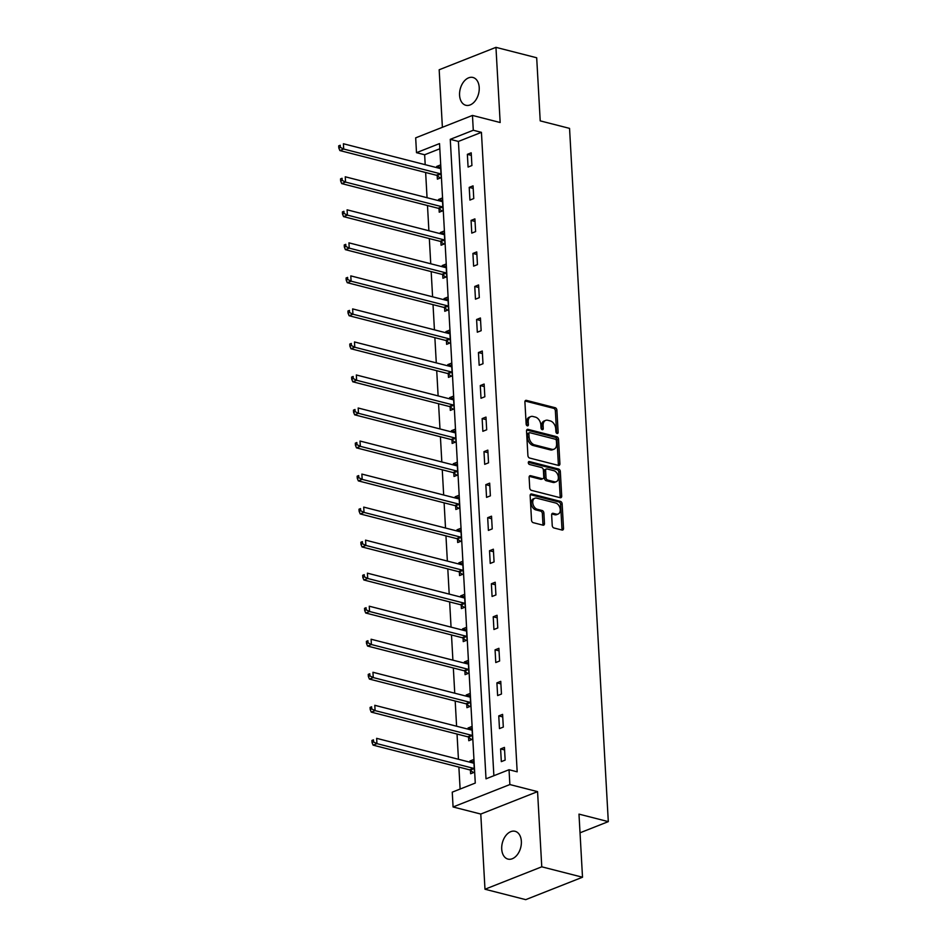 <?xml version="1.0" encoding="UTF-8"?>
<svg xmlns="http://www.w3.org/2000/svg" width="947" height="947" viewBox="0 0 947 947"><rect width="100%" height="100%" fill="white"/><g stroke="black" fill="none" stroke-linecap="round" stroke-linejoin="round"><path stroke-width="1.42" d="M557.096 433.466A1.539 1.042 68.5 0 0 558.138 432.294L556.907 410.217A2.202 1.492 68.5 0 0 555.191 407.731L526.402 400.368A2.202 1.492 68.5 0 0 525.703 400.392A2.202 1.492 68.5 0 0 524.91 402.037L526.153 424.114A1.539 1.042 68.5 0 0 528.39 424.694L528.225 421.829A7.043 4.771 68.5 0 1 530.758 416.585A7.043 4.771 68.5 0 1 532.972 416.491L535.375 417.106A7.043 4.771 68.5 0 1 540.867 425.061L541.021 427.926A1.539 1.042 68.5 0 0 543.258 428.494L543.105 425.641A7.043 4.771 68.5 0 1 545.638 420.397A7.043 4.771 68.5 0 1 547.851 420.29L550.254 420.906A7.043 4.771 68.5 0 1 555.735 428.873L555.901 431.725A1.539 1.042 68.5 0 0 557.096 433.466M556.599 433.193A1.539 1.042 68.5 0 0 556.599 432.909L555.368 410.82A2.202 1.492 68.5 0 0 553.652 408.335L525.076 401.019M526.852 425.582A1.539 1.042 68.5 0 0 526.852 425.298L526.698 422.433L528.225 421.829M541.72 429.382A1.539 1.042 68.5 0 0 541.731 429.098L541.566 426.245L543.105 425.641M521.359 841.315A14.347 9.482 -75.6 0 0 515.097 831.3A14.347 9.482 -75.6 0 0 501.721 849.08A14.347 9.482 -75.6 0 0 507.983 859.095A14.347 9.482 -75.6 0 0 521.359 841.315M479.218 87.503A14.347 9.482 -75.6 0 0 472.955 77.476A14.347 9.482 -75.6 0 0 459.579 95.256A14.347 9.482 -75.6 0 0 465.841 105.283A14.347 9.482 -75.6 0 0 479.218 87.503M552.231 525.49A2.202 1.492 68.5 0 0 553.948 527.976L562.033 530.048A2.202 1.492 68.5 0 0 562.719 530.012A2.202 1.492 68.5 0 0 563.512 528.379L562.139 503.851A2.202 1.492 68.5 0 0 560.423 501.365L531.634 493.991A2.202 1.492 68.5 0 0 530.936 494.026A2.202 1.492 68.5 0 0 530.154 495.66L531.516 520.187A2.202 1.492 68.5 0 0 533.232 522.673L542.998 525.171A2.202 1.492 68.5 0 0 543.685 525.147A2.202 1.492 68.5 0 0 544.478 523.502L543.886 513.014A2.202 1.492 68.5 0 0 542.169 510.516L537.34 509.285A5.883 3.989 68.5 0 1 532.924 503.911A5.883 3.989 68.5 0 1 534.866 498.252A5.883 3.989 68.5 0 1 536.712 498.169L555.664 503.011A5.883 3.989 68.5 0 1 560.079 508.385A5.883 3.989 68.5 0 1 558.138 514.043A5.883 3.989 68.5 0 1 556.291 514.138L553.131 513.321A2.202 1.492 68.5 0 0 552.444 513.357A2.202 1.492 68.5 0 0 551.651 514.99L552.231 525.49M509.036 769.733L509.865 784.554L453.08 806.974L452.252 792.154L475.276 783.062L439.526 143.589L416.502 152.68L415.674 137.848L472.458 115.427L473.287 130.26L450.263 139.339L486.012 778.813L509.036 769.733L517.18 771.817L481.431 132.343L473.287 130.26M472.458 115.427L500.158 122.518L495.956 47.35L536.689 57.767L540.216 120.873L569.549 128.378L608.305 821.629L578.984 814.124L582.512 877.23L541.767 866.813L537.565 791.633L509.865 784.554M558.41 465.403A2.202 1.492 68.5 0 0 559.109 465.368A2.202 1.492 68.5 0 0 559.902 463.734L558.529 439.207A2.202 1.492 68.5 0 0 556.812 436.721L528.024 429.358A2.202 1.492 68.5 0 0 527.325 429.393A2.202 1.492 68.5 0 0 526.532 431.027L527.905 455.554A2.202 1.492 68.5 0 0 529.622 458.04L558.41 465.403M560.328 471.535L561.701 496.05A2.202 1.492 68.5 0 1 560.908 497.696A2.202 1.492 68.5 0 1 560.222 497.72L531.433 490.357A2.202 1.492 68.5 0 1 529.716 487.871L529.124 477.371A2.202 1.492 68.5 0 1 529.918 475.737A2.202 1.492 68.5 0 1 530.616 475.702L542.288 478.697A2.202 1.492 68.5 0 0 542.974 478.661A2.202 1.492 68.5 0 0 543.767 477.028L543.377 470.055A2.202 1.492 68.5 0 0 541.66 467.569L529.503 464.468A1.539 1.042 68.5 0 1 529.349 461.556L558.612 469.037A2.202 1.492 68.5 0 1 560.328 471.535L558.801 472.139L560.174 496.666L561.701 496.05M582.512 877.23L525.727 899.65L484.982 889.233L541.767 866.813M495.956 47.35L439.171 69.77L442.391 127.3M580.026 832.804L608.305 821.629M481.431 132.343L458.407 141.434L493.872 775.711M467.368 154.337L468.078 167.051L471.914 165.536L471.204 152.822L467.368 154.337L471.346 155.355M469.215 187.376L469.925 200.077L473.76 198.562L473.05 185.861L469.215 187.376L473.192 188.394M471.061 220.402L471.772 233.116L475.607 231.601L474.897 218.887L471.061 220.402L475.039 221.42M472.908 253.441L473.618 266.143L477.454 264.627L476.743 251.926L472.908 253.441L476.886 254.459M474.755 286.468L475.465 299.169L479.3 297.666L478.59 284.952L474.755 286.468L478.732 287.486M476.601 319.506L477.312 332.208L481.147 330.692L480.437 317.991L476.601 319.506L480.579 320.524M478.448 352.533L479.158 365.234L482.994 363.731L482.283 351.017L478.448 352.533L482.425 353.551M480.295 385.571L481.005 398.273L484.84 396.757L484.13 384.056L480.295 385.571L484.272 386.589M482.141 418.598L482.852 431.299L486.687 429.784L485.977 417.082L482.141 418.598L486.119 419.616M483.988 451.636L484.698 464.338L488.534 462.823L487.823 450.121L483.988 451.636L487.965 452.654M485.835 484.663L486.545 497.364L490.38 495.849L489.67 483.148L485.835 484.663L489.812 485.681M487.681 517.701L488.392 530.403L492.227 528.888L491.517 516.186L487.681 517.701L491.659 518.719M489.528 550.728L490.238 563.429L494.074 561.914L493.363 549.213L489.528 550.728L493.505 551.746M491.375 583.766L492.085 596.468L495.92 594.953L495.21 582.251L491.375 583.766L495.352 584.784M493.221 616.793L493.932 629.495L497.767 627.979L497.057 615.278L493.221 616.793L497.199 617.811M495.068 649.831L495.778 662.533L499.614 661.018L498.903 648.316L495.068 649.831L499.045 650.849M496.915 682.858L497.625 695.56L501.46 694.044L500.75 681.343L496.915 682.858L500.892 683.876M498.761 715.896L499.471 728.598L503.307 727.083L502.597 714.381L498.761 715.896L502.739 716.915M500.608 748.923L501.318 761.625L505.153 760.11L504.443 747.408L500.608 748.923L504.585 749.941M439.81 148.774L424.647 154.763L425.203 164.683M425.641 172.508L427.05 197.71M427.488 205.535L428.896 230.748M429.334 238.573L430.743 263.775M431.181 271.6L432.59 296.813M433.028 304.638L434.436 329.84M434.874 337.665L436.283 362.879M436.721 370.703L438.13 395.905M438.568 403.73L439.976 428.944M440.414 436.768L441.823 461.97M442.261 469.795L443.67 495.009M444.107 502.833L445.516 528.035M445.954 535.86L447.363 561.074M447.801 568.898L449.209 594.1M449.647 601.925L451.056 627.139M451.494 634.964L452.903 660.166M453.341 667.99L454.749 693.204M455.187 701.029L456.596 726.231M457.034 734.055L458.443 759.269M458.881 767.094L460.112 789.052M437.194 175.74L437.384 179.161L441.219 177.645L440.509 164.944L436.674 166.459L436.745 167.631M439.041 208.766L439.23 212.199L443.066 210.684L442.356 197.982L438.52 199.497L438.591 200.669M440.888 241.805L441.077 245.226L444.912 243.71L444.202 231.009L440.367 232.524L440.438 233.696M442.734 274.831L442.924 278.264L446.759 276.749L446.049 264.047L442.213 265.562L442.285 266.734M444.581 307.87L444.77 311.291L448.606 309.776L447.895 297.074L444.06 298.589L444.131 299.761M446.428 340.896L446.617 344.329L450.452 342.814L449.742 330.112L445.907 331.616L445.978 332.799M448.274 373.935L448.464 377.356L452.299 375.841L451.589 363.139L447.753 364.654L447.824 365.826M450.121 406.961L450.31 410.394L454.146 408.879L453.435 396.177L449.6 397.681L449.671 398.865M451.968 440L452.157 443.421L455.992 441.906L455.282 429.204L451.447 430.719L451.518 431.891M453.814 473.027L454.004 476.459L457.839 474.944L457.129 462.231L453.293 463.746L453.364 464.93M455.661 506.065L455.85 509.486L459.686 507.971L458.975 495.269L455.14 496.784L455.211 497.956M457.508 539.092L457.697 542.524L461.532 541.009L460.822 528.296L456.987 529.811L457.058 530.995M459.354 572.13L459.544 575.551L463.379 574.036L462.669 561.334L458.833 562.849L458.904 564.021M461.201 605.157L461.39 608.59L465.226 607.074L464.515 594.361L460.68 595.876L460.751 597.048M463.047 638.195L463.237 641.616L467.072 640.101L466.362 627.399L462.527 628.915L462.598 630.086M464.894 671.222L465.084 674.655L468.919 673.139L468.209 660.426L464.373 661.941L464.444 663.113M466.741 704.26L466.93 707.681L470.766 706.166L470.055 693.464L466.22 694.98L466.291 696.152M468.587 737.287L468.777 740.72L472.612 739.205L471.902 726.491L468.067 728.006L468.138 729.178M470.434 770.325L470.623 773.746L474.459 772.231L473.749 759.53L469.913 761.045L469.984 762.217M537.565 791.633L480.78 814.053L484.982 889.233M480.78 814.053L453.08 806.974M424.647 154.763L416.502 152.68M458.407 141.434L450.263 139.339M436.674 166.459L440.651 167.477M438.52 199.497L442.498 200.515M440.367 232.524L444.344 233.542M442.213 265.562L446.191 266.569M444.06 298.589L448.038 299.607M445.907 331.616L449.884 332.634M447.753 364.654L451.731 365.672M449.6 397.681L453.577 398.699M451.447 430.719L455.424 431.737M453.293 463.746L457.271 464.764M455.14 496.784L459.117 497.802M456.987 529.811L460.964 530.829M458.833 562.849L462.811 563.867M460.68 595.876L464.657 596.894M462.527 628.915L466.504 629.933M464.373 661.941L468.351 662.959M466.22 694.98L470.197 695.998M468.067 728.006L472.044 729.024M469.913 761.045L473.891 762.063M545.638 420.397L544.099 421.001A7.043 4.771 68.5 0 0 541.566 426.245M530.758 416.585L529.231 417.201A7.043 4.771 68.5 0 0 526.698 422.433M558.197 465.344A2.202 1.492 68.5 0 0 558.363 464.338L556.99 439.81A2.202 1.492 68.5 0 0 555.273 437.325L526.698 430.021M556.41 440.923A1.539 1.042 68.5 0 0 555.214 439.183L529.941 432.72A1.539 1.042 68.5 0 0 528.9 433.88L529.077 436.898A7.043 4.771 68.5 0 0 534.558 444.865L551.841 449.28A7.043 4.771 68.5 0 0 554.054 449.174A7.043 4.771 68.5 0 0 556.587 443.942L556.41 440.923M528.402 433.324A1.539 1.042 68.5 0 0 527.372 434.495L528.9 433.88M554.054 449.174L552.515 449.778A7.043 4.771 68.5 0 1 550.302 449.884L533.031 445.469A7.043 4.771 68.5 0 1 527.538 437.502L527.372 434.495M559.997 497.672A2.202 1.492 68.5 0 0 560.174 496.666M529.29 476.365L540.749 479.3A2.202 1.492 68.5 0 0 541.447 479.265L542.974 478.661M528.331 462.29L557.085 469.653L558.612 469.037M554.397 481.798A5.883 3.989 68.5 0 0 556.256 481.703A5.883 3.989 68.5 0 0 558.185 476.045A5.883 3.989 68.5 0 0 553.782 470.671L547.106 468.966A2.202 1.492 68.5 0 0 546.407 469.002A2.202 1.492 68.5 0 0 545.614 470.635L546.005 477.596A2.202 1.492 68.5 0 0 547.721 480.082L554.397 481.798L552.87 482.402A5.883 3.989 68.5 0 0 554.717 482.319L556.256 481.703M546.407 469.002L544.88 469.605A2.202 1.492 68.5 0 0 544.087 471.239L545.614 470.635M552.87 482.402L546.194 480.685A2.202 1.492 68.5 0 1 544.478 478.199L544.087 471.239M558.801 472.139A2.202 1.492 68.5 0 0 557.085 469.653M558.138 514.043L556.599 514.659A5.883 3.989 68.5 0 1 554.753 514.742L551.817 513.984M534.866 498.252L533.327 498.856A5.883 3.989 68.5 0 0 531.397 504.514A5.883 3.989 68.5 0 0 535.801 509.888L537.34 509.285M542.773 525.123A2.202 1.492 68.5 0 0 542.939 524.117L542.359 513.617A2.202 1.492 68.5 0 0 540.642 511.131L535.801 509.888M561.808 529.989A2.202 1.492 68.5 0 0 561.973 528.982L560.6 504.455A2.202 1.492 68.5 0 0 558.884 501.969L530.32 494.654M440.698 168.377L440.473 168.436A2.237 1.515 -111.5 0 1 439.87 168.436L343.406 143.755L343.702 149.046L339.866 150.561L436.33 175.242A2.237 1.515 -111.5 0 1 436.946 175.55L440.237 178.036M340.34 147.377L340.222 145.258L338.695 145.862L338.813 147.981L340.34 147.377L343.702 149.046L440.166 173.727A2.237 1.515 -111.5 0 1 440.781 174.035L441.03 174.224M338.695 145.862L340.222 145.258M339.866 150.561L338.813 147.981M442.545 201.403L442.32 201.462A2.237 1.515 -111.5 0 1 441.716 201.462L345.253 176.793L345.548 182.084L341.713 183.6L438.177 208.269A2.237 1.515 -111.5 0 1 438.792 208.589L442.083 211.074M342.187 180.404L342.068 178.285L340.541 178.888L340.66 181.007L342.187 180.404L345.548 182.084L442.012 206.754A2.237 1.515 -111.5 0 1 442.628 207.073L442.876 207.251M340.541 178.888L342.068 178.285M341.713 183.6L340.66 181.007M444.392 234.442L444.167 234.501A2.237 1.515 -111.5 0 1 443.563 234.501L347.099 209.82L347.395 215.111L343.56 216.626L440.024 241.307A2.237 1.515 -111.5 0 1 440.639 241.615L443.93 244.101M344.033 213.442L343.915 211.323L342.388 211.927L342.506 214.046L344.033 213.442L347.395 215.111L443.859 239.792A2.237 1.515 -111.5 0 1 444.474 240.1L444.723 240.289M342.388 211.927L343.915 211.323M343.56 216.626L342.506 214.046M446.238 267.468L446.013 267.528A2.237 1.515 -111.5 0 1 445.41 267.528L348.946 242.846L349.242 248.15L345.406 249.665L441.87 274.334A2.237 1.515 -111.5 0 1 442.486 274.654L445.777 277.14M345.88 246.469L345.762 244.35L344.235 244.953L344.353 247.072L345.88 246.469L349.242 248.15L445.706 272.819A2.237 1.515 -111.5 0 1 446.321 273.138L446.57 273.316M344.235 244.953L345.762 244.35M345.406 249.665L344.353 247.072M448.085 300.507L447.86 300.566A2.237 1.515 -111.5 0 1 447.256 300.566L350.792 275.885L351.088 281.176L347.253 282.691L443.717 307.373A2.237 1.515 -111.5 0 1 444.332 307.68L447.623 310.166M347.727 279.507L347.608 277.388L346.081 277.992L346.2 280.111L347.727 279.507L351.088 281.176L447.552 305.857A2.237 1.515 -111.5 0 1 448.168 306.165L448.416 306.355M346.081 277.992L347.608 277.388M347.253 282.691L346.2 280.111M449.932 333.533L449.707 333.593A2.237 1.515 -111.5 0 1 449.103 333.593L352.639 308.911L352.935 314.215L349.1 315.73L445.563 340.399A2.237 1.515 -111.5 0 1 446.179 340.707L449.47 343.205M349.573 312.534L349.455 310.415L347.928 311.018L348.046 313.137L349.573 312.534L352.935 314.215L449.399 338.884A2.237 1.515 -111.5 0 1 450.014 339.204L450.263 339.381M347.928 311.018L349.455 310.415M349.1 315.73L348.046 313.137M451.778 366.572L451.553 366.631A2.237 1.515 -111.5 0 1 450.95 366.631L354.486 341.95L354.782 347.241L350.946 348.756L447.41 373.438A2.237 1.515 -111.5 0 1 448.026 373.745L451.317 376.231M351.42 345.572L351.301 343.453L349.774 344.057L349.893 346.176L351.42 345.572L354.782 347.241L451.245 371.922A2.237 1.515 -111.5 0 1 451.861 372.23L452.11 372.42M349.774 344.057L351.301 343.453M350.946 348.756L349.893 346.176M453.625 399.598L453.4 399.658A2.237 1.515 -111.5 0 1 452.796 399.658L356.332 374.976L356.628 380.28L352.793 381.795L449.257 406.464A2.237 1.515 -111.5 0 1 449.872 406.772L453.163 409.27M353.267 378.599L353.148 376.48L351.621 377.084L351.739 379.202L353.267 378.599L356.628 380.28L453.092 404.949A2.237 1.515 -111.5 0 1 453.708 405.257L453.956 405.446M351.621 377.084L353.148 376.48M352.793 381.795L351.739 379.202M455.471 432.637L455.247 432.696A2.237 1.515 -111.5 0 1 454.643 432.696L358.179 408.015L358.475 413.306L354.64 414.822L451.103 439.503A2.237 1.515 -111.5 0 1 451.719 439.81L455.01 442.296M355.113 411.637L354.995 409.518L353.468 410.122L353.586 412.241L355.113 411.637L358.475 413.306L454.939 437.988A2.237 1.515 -111.5 0 1 455.554 438.295L455.803 438.485M353.468 410.122L354.995 409.518M354.64 414.822L353.586 412.241M457.318 465.664L457.093 465.723A2.237 1.515 -111.5 0 1 456.49 465.723L360.026 441.042L360.322 446.345L356.486 447.86L452.95 472.529A2.237 1.515 -111.5 0 1 453.566 472.837L456.856 475.335M356.96 444.664L356.841 442.545L355.314 443.149L355.433 445.268L356.96 444.664L360.322 446.345L456.785 471.014A2.237 1.515 -111.5 0 1 457.401 471.322L457.65 471.511M355.314 443.149L356.841 442.545M356.486 447.86L355.433 445.268M459.177 498.702L458.94 498.761A2.237 1.515 -111.5 0 1 458.336 498.761L361.872 474.08L362.168 479.371L358.333 480.887L454.797 505.568A2.237 1.515 -111.5 0 1 455.412 505.876L458.703 508.361M358.806 477.702L358.688 475.583L357.161 476.187L357.279 478.306L358.806 477.702L362.168 479.371L458.632 504.053A2.237 1.515 -111.5 0 1 459.248 504.36L459.496 504.55M357.161 476.187L358.688 475.583M358.333 480.887L357.279 478.306M461.023 531.729L460.787 531.788A2.237 1.515 -111.5 0 1 460.183 531.788L363.719 507.107L364.015 512.41L360.18 513.925L456.643 538.594A2.237 1.515 -111.5 0 1 457.259 538.902L460.55 541.4M360.653 510.729L360.535 508.61L359.008 509.214L359.126 511.333L360.653 510.729L364.015 512.41L460.479 537.079A2.237 1.515 -111.5 0 1 461.094 537.387L461.343 537.576M359.008 509.214L360.535 508.61M360.18 513.925L359.126 511.333M462.87 564.755L462.633 564.826A2.237 1.515 -111.5 0 1 462.029 564.826L365.566 540.145L365.862 545.436L362.026 546.952L458.49 571.633A2.237 1.515 -111.5 0 1 459.106 571.941L462.396 574.427M362.5 543.767L362.381 541.648L360.854 542.252L360.973 544.371L362.5 543.767L365.862 545.436L462.325 570.118A2.237 1.515 -111.5 0 1 462.941 570.425L463.19 570.615M360.854 542.252L362.381 541.648M362.026 546.952L360.973 544.371M464.717 597.794L464.48 597.853A2.237 1.515 -111.5 0 1 463.876 597.853L367.412 573.172L367.708 578.475L363.873 579.99L460.337 604.66A2.237 1.515 -111.5 0 1 460.952 604.967L464.243 607.465M364.346 576.794L364.228 574.675L362.701 575.279L362.819 577.398L364.346 576.794L367.708 578.475L464.172 603.144A2.237 1.515 -111.5 0 1 464.788 603.452L465.036 603.641M362.701 575.279L364.228 574.675M363.873 579.99L362.819 577.398M466.563 630.82L466.326 630.891A2.237 1.515 -111.5 0 1 465.723 630.891L369.259 606.21L369.555 611.502L365.72 613.017L462.183 637.698A2.237 1.515 -111.5 0 1 462.799 638.006L466.09 640.492M366.193 609.832L366.075 607.714L364.548 608.317L364.666 610.436L366.193 609.832L369.555 611.502L466.019 636.183A2.237 1.515 -111.5 0 1 466.634 636.491L466.883 636.68M364.548 608.317L366.075 607.714M365.72 613.017L364.666 610.436M468.41 663.859L468.173 663.918A2.237 1.515 -111.5 0 1 467.569 663.918L371.106 639.237L371.402 644.54L367.566 646.055L464.03 670.725A2.237 1.515 -111.5 0 1 464.646 671.032L467.936 673.53M368.04 642.859L367.921 640.74L366.394 641.344L366.513 643.463L368.04 642.859L371.402 644.54L467.865 669.209A2.237 1.515 -111.5 0 1 468.481 669.517L468.729 669.707M366.394 641.344L367.921 640.74M367.566 646.055L366.513 643.463M470.257 696.885L470.02 696.956A2.237 1.515 -111.5 0 1 469.416 696.956L372.952 672.275L373.248 677.567L369.413 679.082L465.877 703.763A2.237 1.515 -111.5 0 1 466.492 704.071L469.783 706.557M369.886 675.898L369.768 673.779L368.241 674.382L368.359 676.501L369.886 675.898L373.248 677.567L469.712 702.248A2.237 1.515 -111.5 0 1 470.328 702.556L470.576 702.745M368.241 674.382L369.768 673.779M369.413 679.082L368.359 676.501M472.103 729.924L471.866 729.983A2.237 1.515 -111.5 0 1 471.263 729.983L374.799 705.302L375.095 710.605L371.26 712.12L467.723 736.79A2.237 1.515 -111.5 0 1 468.339 737.097L471.63 739.595M371.733 708.924L371.615 706.805L370.088 707.409L370.206 709.528L371.733 708.924L375.095 710.605L471.559 735.274A2.237 1.515 -111.5 0 1 472.174 735.582L472.423 735.772M370.088 707.409L371.615 706.805M371.26 712.12L370.206 709.528M473.95 762.951L473.713 763.022A2.237 1.515 -111.5 0 1 473.109 763.022L376.646 738.34L376.942 743.632L373.106 745.147L469.57 769.828A2.237 1.515 -111.5 0 1 470.185 770.136L473.476 772.622M373.58 741.951L373.461 739.844L371.934 740.447L372.053 742.566L373.58 741.951L376.942 743.632L473.405 768.313A2.237 1.515 -111.5 0 1 474.021 768.621L474.269 768.81M371.934 740.447L373.461 739.844M373.106 745.147L372.053 742.566M556.599 432.909L558.138 432.294M526.852 425.298L528.39 424.694M541.731 429.098L543.258 428.494M525.183 400.841L526.402 400.368M553.652 408.335L555.191 407.731M555.368 410.82L556.907 410.217M526.804 429.843L528.024 429.358M555.273 437.325L556.812 436.721M556.99 439.81L558.529 439.207M558.363 464.338L559.902 463.734M527.538 437.502L529.077 436.898M533.031 445.469L534.558 444.865M550.302 449.884L551.841 449.28M529.397 476.187L530.616 475.702M540.749 479.3L542.288 478.697M528.497 461.887L529.349 461.556M544.478 478.199L546.005 477.596M546.194 480.685L547.721 480.082M551.912 513.807L553.131 513.321M554.753 514.742L556.291 514.138M540.642 511.131L542.169 510.516M542.359 513.617L543.886 513.014M542.939 524.117L544.478 523.502M530.415 494.476L531.634 493.991M558.884 501.969L560.423 501.365M560.6 504.455L562.139 503.851M561.973 528.982L563.512 528.379M436.33 175.242L440.166 173.727M436.946 175.55L440.781 174.035M438.177 208.269L442.012 206.754M438.792 208.589L442.628 207.073M440.024 241.307L443.859 239.792M440.639 241.615L444.474 240.1M441.87 274.334L445.706 272.819M442.486 274.654L446.321 273.138M443.717 307.373L447.552 305.857M444.332 307.68L448.168 306.165M445.563 340.399L449.399 338.884M446.179 340.707L450.014 339.204M447.41 373.438L451.245 371.922M448.026 373.745L451.861 372.23M449.257 406.464L453.092 404.949M449.872 406.772L453.708 405.257M451.103 439.503L454.939 437.988M451.719 439.81L455.554 438.295M452.95 472.529L456.785 471.014M453.566 472.837L457.401 471.322M454.797 505.568L458.632 504.053M455.412 505.876L459.248 504.36M456.643 538.594L460.479 537.079M457.259 538.902L461.094 537.387M458.49 571.633L462.325 570.118M459.106 571.941L462.941 570.425M460.337 604.66L464.172 603.144M460.952 604.967L464.788 603.452M462.183 637.698L466.019 636.183M462.799 638.006L466.634 636.491M464.03 670.725L467.865 669.209M464.646 671.032L468.481 669.517M465.877 703.763L469.712 702.248M466.492 704.071L470.328 702.556M467.723 736.79L471.559 735.274M468.339 737.097L472.174 735.582M469.57 769.828L473.405 768.313M470.185 770.136L474.021 768.621M527.917 433.347L529.456 432.743"/></g></svg>
